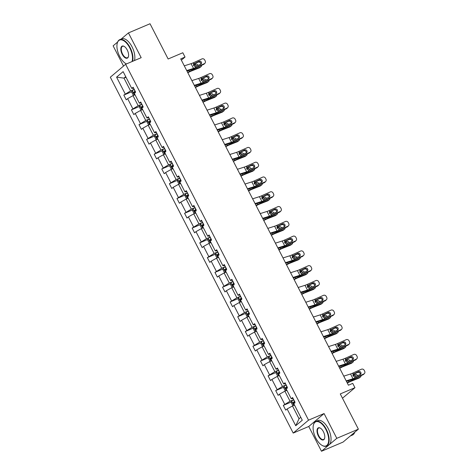 <?xml version="1.0" encoding="UTF-8"?>
<svg xmlns="http://www.w3.org/2000/svg" width="475" height="475" viewBox="0 0 475 475"><rect width="100%" height="100%" fill="white"/><g stroke="black" fill="none" stroke-linecap="round" stroke-linejoin="round"><path stroke-width="0.71" d="M324.075 413.553L308.75 426.479L321.48 451.25L336.805 438.324L324.075 413.553L308.536 420.155L125.643 64.279L141.182 57.683L128.452 32.912L121.173 39.051M117.61 42.055L113.127 45.837L123.524 66.073M128.452 32.912L150.029 23.75L168.138 58.989L182.816 52.755L185.03 57.065L180.714 58.9L348.418 385.213L352.735 383.384L354.95 387.695L340.272 393.923L358.382 429.162L343.057 442.088L321.48 451.25M336.805 438.324L358.382 429.162M308.75 426.479L293.212 433.075L110.319 77.205L125.643 64.279M294.506 405.092L292.475 405.959L299.048 418.742L295.729 425.731L287.114 408.963L285.724 410.133L283.29 405.395L291.484 401.915M292.475 405.959L287.114 408.963M308.536 420.155L293.212 433.075M286.912 390.319L284.881 391.18L290.041 401.221L283.29 405.395M284.679 404.225L279.52 394.185L278.13 395.354L275.696 390.622L283.89 387.137M279.318 375.541L277.287 376.402L282.447 386.442L275.696 390.622M277.085 389.452L271.926 379.412L270.536 380.582L268.102 375.844L276.296 372.364M271.724 360.762L269.693 361.623L274.853 371.664L268.102 375.844M269.491 374.674L264.332 364.634L262.942 365.803L260.508 361.065L268.702 357.586M264.13 345.99L262.099 346.851L267.259 356.891L260.508 361.065M261.897 359.896L256.738 349.855L255.348 351.025L252.914 346.293L261.108 342.808M256.536 331.212L254.505 332.072L259.665 342.113L252.914 346.293M254.303 345.117L249.143 335.077L247.754 336.253L245.32 331.514L253.513 328.035M248.942 316.433L246.911 317.294L252.071 327.334L245.32 331.514M246.709 330.345L241.543 320.304L240.16 321.474L237.726 316.736L245.919 313.257M241.348 301.661L239.317 302.522L244.477 312.562L237.726 316.736M239.115 315.566L233.949 305.526L232.566 306.696L230.132 301.957L238.325 298.478M233.753 286.882L231.723 287.743L236.882 297.783L230.132 301.957M231.521 300.788L226.355 290.748L224.972 291.917L222.537 287.185L230.731 283.706M226.159 272.104L224.129 272.965L229.288 283.005L222.537 287.185M223.927 286.015L218.761 275.975L217.378 277.145L214.943 272.407L223.137 268.927M218.565 257.325L216.535 258.192L221.694 268.233L214.943 272.407M216.327 271.237L211.167 261.197L209.784 262.366L207.349 257.628L215.543 254.149M210.971 242.553L208.941 243.414L214.1 253.454L207.349 257.628M208.733 256.458L203.573 246.418L202.19 247.588L199.755 242.856L207.949 239.37M203.377 227.774L201.347 228.635L206.506 238.676L199.755 242.856M201.139 241.686L195.979 231.646L194.596 232.815L192.161 228.077L200.355 224.598M195.783 212.996L193.752 213.857L198.912 223.897L192.161 228.077M193.545 226.908L188.385 216.867L187.002 218.037L184.567 213.299L192.761 209.819M188.189 198.223L186.158 199.084L191.318 209.125L184.567 213.299M185.951 212.129L180.791 202.089L179.408 203.258L176.973 198.526L185.167 195.041M180.595 183.445L178.564 184.306L183.724 194.346L176.973 198.526M178.357 197.351L173.197 187.31L171.813 188.486L169.379 183.748L177.573 180.268M173.001 168.667L170.97 169.527L176.13 179.568L169.379 183.748M170.763 182.578L165.603 172.538L164.219 173.708L161.785 168.969L169.979 165.49M165.407 153.894L163.376 154.755L168.536 164.795L161.785 168.969M163.168 167.8L158.009 157.759L156.625 158.929L154.191 154.191L162.385 150.712M157.813 139.116L155.782 139.977L160.942 150.017L154.191 154.191M155.574 153.021L150.415 142.981L149.031 144.151L146.597 139.418L154.791 135.939M150.219 124.337L148.188 125.198L153.348 135.238L146.597 139.418M147.98 138.249L142.821 128.208L141.437 129.378L139.003 124.64L147.197 121.161M142.625 109.559L140.594 110.426L145.754 120.466L139.003 124.64M140.386 123.47L135.227 113.43L133.837 114.6L131.409 109.862L139.602 106.382M135.031 94.786L133 95.647L138.16 105.688L131.409 109.862M132.792 108.692L127.633 98.652L126.243 99.821L123.815 95.089L132.008 91.604M126.023 77.259L123.993 78.12L130.566 90.909L123.815 95.089M125.198 93.919L116.583 77.152L123.126 71.63L131.747 88.397L133.131 87.228L135.565 91.966L134.182 93.136L139.341 103.176L140.725 102.006L143.159 106.738L141.776 107.908L146.935 117.948L148.319 116.779L150.753 121.517L149.37 122.687L154.529 132.727L155.913 131.557L158.347 136.295L156.964 137.465L162.123 147.505L163.507 146.336L165.941 151.068L164.558 152.237L169.717 162.278L171.107 161.108L173.535 165.846L172.152 167.016L177.312 177.056L178.701 175.887L181.129 180.625L179.746 181.794L184.906 191.835L186.295 190.665L188.723 195.397L187.34 196.573L192.5 206.613L193.889 205.443L196.323 210.176L194.934 211.345L200.094 221.386L201.483 220.216L203.917 224.954L202.528 226.124L207.688 236.164L209.077 234.994L211.512 239.732L210.122 240.902L215.282 250.942L216.671 249.773L219.106 254.505L217.716 255.675L222.876 265.715L224.265 264.545L226.7 269.283L225.31 270.453L230.47 280.493L231.859 279.324L234.294 284.062L232.904 285.232L238.064 295.272L239.453 294.102L241.888 298.834L240.498 300.004L245.658 310.05L247.047 308.875L249.482 313.613L248.092 314.782L253.252 324.823L254.642 323.653L257.076 328.391L255.687 329.561L260.846 339.601L262.236 338.432L264.67 343.164L263.281 344.339L268.44 354.38L269.83 353.21L272.264 357.942L270.875 359.112L276.034 369.152L277.424 367.983L279.858 372.721L278.469 373.89L283.628 383.931L285.018 382.761L287.452 387.499L286.063 388.669L291.223 398.709L292.612 397.539L295.046 402.272L293.657 403.441L302.272 420.209L295.729 425.731M291.223 398.709L293.164 398.614M293.704 399.665L290.041 401.221M284.881 391.18L279.52 394.185M283.628 383.931L285.57 383.836M286.11 384.887L282.447 386.442M277.287 376.402L271.926 379.412M276.034 369.152L277.976 369.057M278.516 370.114L274.853 371.664M269.693 361.623L264.332 364.634M268.44 354.38L270.382 354.279M270.922 355.336L267.259 356.891M262.099 346.851L256.738 349.855M260.846 339.601L262.788 339.506M263.328 340.557L259.665 342.113M254.505 332.072L249.143 335.077M253.252 324.823L255.194 324.728M255.734 325.779L252.071 327.334M246.911 317.294L241.543 320.304M245.658 310.05L247.6 309.949M248.14 311.006L244.477 312.562M239.317 302.522L233.949 305.526M238.064 295.272L240.006 295.177M240.546 296.228L236.882 297.783M231.723 287.743L226.355 290.748M230.47 280.493L232.412 280.398M232.952 281.449L229.288 283.005M224.129 272.965L218.761 275.975M222.876 265.715L224.817 265.62M225.358 266.677L221.694 268.233M216.535 258.192L211.167 261.197M215.282 250.942L217.223 250.848M217.764 251.898L214.1 253.454M208.941 243.414L203.573 246.418M207.688 236.164L209.629 236.069M210.17 237.12L206.506 238.676M201.347 228.635L195.979 231.646M200.094 221.386L202.035 221.291M202.576 222.348L198.912 223.897M193.752 213.857L188.385 216.867M192.5 206.613L194.441 206.512M194.982 207.569L191.318 209.125M186.158 199.084L180.791 202.089M184.906 191.835L186.847 191.74M187.388 192.791L183.724 194.346M178.564 184.306L173.197 187.31M177.312 177.056L179.253 176.961M179.793 178.012L176.13 179.568M170.97 169.527L165.603 172.538M169.717 162.278L171.659 162.183M172.199 163.24L168.536 164.795M163.376 154.755L158.009 157.759M162.123 147.505L164.065 147.41M164.605 148.461L160.942 150.017M155.782 139.977L150.415 142.981M154.529 132.727L156.465 132.632M157.011 133.683L153.348 135.238M148.188 125.198L142.821 128.208M146.935 117.948L148.871 117.853M149.417 118.91L145.754 120.466M140.594 110.426L135.227 113.43M139.341 103.176L141.277 103.081M141.823 104.132L138.16 105.688M133 95.647L127.633 98.652M131.747 88.397L133.683 88.302M181.361 60.159L185.03 57.065M342.475 398.21L354.95 387.695M299.048 418.742L300.77 417.287M134.229 89.353L130.566 90.909M125.715 76.671L123.993 78.12L116.583 77.152M184.276 65.835L191.081 63.674A5.367 0.695 152.8 0 0 193.159 62.854L201.928 58.924A2.149 1.971 45.2 0 1 204.719 59.998L205.206 60.948A2.149 1.971 45.2 0 1 204.363 63.656L195.593 67.593L195.071 66.571L193.61 65.556L193.687 63.876L199.096 61.239A1.716 1.579 -134.8 0 1 201.085 63.977A1.716 1.579 -134.8 0 1 200.652 64.273L195.071 66.571M186.972 71.078L191.716 69.576A8.057 1.045 152.8 0 0 194.839 68.341L203.603 64.41L204.363 63.656M186.711 70.567L193.515 68.412A5.367 0.695 152.8 0 0 195.593 67.593M204.903 63.288L204.143 64.042A2.149 1.971 -134.8 0 1 203.603 64.41M200.634 64.279A1.716 1.579 45.2 0 0 198.336 61.993L193.527 64.155M193.687 63.876L194.275 63.407L193.681 63.882L193.159 62.854M187.815 72.717L189.246 72.01A5.367 0.695 -27.2 0 1 191.627 70.935L199.393 67.848L200.688 66.868A2.149 1.71 52.9 0 0 201.008 66.69A2.149 1.71 52.9 0 0 201.596 65.312M187.655 72.408L189.353 71.565A8.057 1.045 -27.2 0 1 192.927 69.956L200.688 66.868M133.772 95.315L133.309 95.232L131.848 92.388L132.187 90.743A2.844 0.368 -27.2 0 1 134.116 89.543L134.282 89.46M196.264 62.926L198.253 62.13A2.149 1.71 52.9 0 1 200.682 63.122M196.561 66.108A1.716 1.366 52.9 0 0 194.501 65.117L195.795 64.137L193.444 65.075M195.795 64.137A1.716 1.366 -127.1 0 1 197.861 65.14A1.716 1.366 -127.1 0 1 197.998 65.467M201.008 66.69L199.714 67.67A2.149 1.71 -127.1 0 1 199.393 67.848M193.58 65.485L194.501 65.117M135.203 91.259L135.042 91.348A2.844 0.368 152.8 0 0 133.528 92.233L134.116 93.367A2.844 0.368 -27.2 0 1 134.253 93.278M135.357 92.845C134.55 92.857 134.354 92.477 134.769 91.705L135.286 91.42M132.008 61.578A13.104 6.389 -113 0 0 129.77 47.874A13.104 6.389 -113 0 0 117.183 43.522A13.104 6.389 -113 0 0 119.664 56.394A13.104 6.389 -113 0 0 125.679 63.531A13.104 6.389 -113 0 0 126.445 63.941M117.218 43.362A13.425 6.543 67 0 1 117.254 43.201A13.425 6.543 67 0 1 119.724 39.668A13.425 6.543 67 0 1 130.156 47.654A13.425 6.543 67 0 1 132.561 61.346M127.241 50A6.549 3.194 67 0 1 128.482 56.436A6.549 3.194 67 0 1 122.188 54.263A6.549 3.194 67 0 1 120.982 47.702A6.549 3.194 67 0 1 124.23 46.431A6.549 3.194 67 0 1 127.241 50M124.379 46.526A6.228 3.04 -113 0 0 122.538 46.289A6.228 3.04 -113 0 0 122.574 54.049A6.228 3.04 -113 0 0 127.407 57.76A6.228 3.04 -113 0 0 128.517 56.276M119.724 39.668L121.624 38.861A13.425 6.543 67 0 1 132.05 46.853A13.425 6.543 67 0 1 134.461 60.539M126.415 63.959A13.425 6.543 67 0 1 125.964 63.703A13.425 6.543 67 0 1 125.822 63.614M325.951 429.602A13.104 6.389 -113 0 0 313.363 425.256A13.104 6.389 -113 0 0 315.845 438.128A13.104 6.389 -113 0 0 321.866 445.265A13.104 6.389 -113 0 0 328.367 442.724A13.104 6.389 -113 0 0 325.951 429.602M313.405 425.095A13.425 6.543 67 0 1 313.441 424.929A13.425 6.543 67 0 1 315.911 421.396A13.425 6.543 67 0 1 326.337 429.388A13.425 6.543 67 0 1 326.408 446.114A13.425 6.543 67 0 1 322.145 445.431A13.425 6.543 67 0 1 322.003 445.348M323.428 431.733A6.549 3.194 67 0 1 324.662 438.17A6.549 3.194 67 0 1 318.369 435.997A6.549 3.194 67 0 1 317.163 429.436A6.549 3.194 67 0 1 320.417 428.165A6.549 3.194 67 0 1 323.428 431.733M320.56 428.254A6.228 3.04 -113 0 0 318.725 428.022A6.228 3.04 -113 0 0 318.755 435.777A6.228 3.04 -113 0 0 323.594 439.488A6.228 3.04 -113 0 0 324.698 438.003M315.911 421.396L317.811 420.589A13.425 6.543 67 0 1 328.237 428.581A13.425 6.543 67 0 1 328.302 445.307L326.408 446.114M351.838 434.678A13.425 6.543 67 0 1 350.336 435.949L352.474 435.041A13.425 6.543 67 0 0 354.742 432.232M191.87 80.607L198.675 78.452A5.367 0.695 152.8 0 0 200.753 77.633L209.523 73.696A2.149 1.971 45.2 0 1 212.313 74.777L212.8 75.727A2.149 1.971 45.2 0 1 211.957 78.434L203.187 82.365L202.665 81.35L201.204 80.328L201.281 78.654L206.69 76.018A1.716 1.579 -134.8 0 1 208.679 78.755A1.716 1.579 -134.8 0 1 208.246 79.052L202.665 81.35M194.566 85.856L199.31 84.354A8.057 1.045 152.8 0 0 202.433 83.119L211.197 79.188L211.957 78.434M194.305 85.346L201.109 83.19A5.367 0.695 152.8 0 0 203.187 82.365M212.497 78.066L211.737 78.814A2.149 1.971 -134.8 0 1 211.197 79.188M208.228 79.058A1.716 1.579 45.2 0 0 205.93 76.772L201.121 78.927M200.753 77.633L201.281 78.654L201.869 78.179L201.275 78.66M199.464 95.386L206.269 93.231A5.367 0.695 152.8 0 0 208.347 92.405L217.117 88.475A2.149 1.971 45.2 0 1 219.907 89.555L220.394 90.499A2.149 1.971 45.2 0 1 219.551 93.213L210.781 97.143L210.259 96.122L208.804 95.107L208.875 93.427L214.284 90.796A1.716 1.579 -134.8 0 1 216.273 93.528A1.716 1.579 -134.8 0 1 215.84 93.824L210.259 96.122M202.16 100.635L206.904 99.127A8.057 1.045 152.8 0 0 210.027 97.897L218.791 93.961L219.551 93.213M201.899 100.124L208.703 97.969A5.367 0.695 152.8 0 0 210.781 97.143M220.091 92.839L219.331 93.593A2.149 1.971 -134.8 0 1 218.791 93.961M215.822 93.836A1.716 1.579 45.2 0 0 213.53 91.544L208.715 93.706M208.875 93.427L209.463 92.957L208.869 93.438L208.347 92.405M195.409 87.495L196.84 86.788A5.367 0.695 -27.2 0 1 199.221 85.714L206.987 82.626L208.282 81.647A2.149 1.71 52.9 0 0 208.602 81.462A2.149 1.71 52.9 0 0 209.19 80.091M195.249 87.186L196.947 86.343A8.057 1.045 -27.2 0 1 200.521 84.734L208.282 81.647M141.366 110.093L140.903 110.004L139.442 107.166L139.781 105.515A2.844 0.368 -27.2 0 1 141.71 104.322L141.877 104.239M203.858 77.698L205.847 76.908A2.149 1.71 52.9 0 1 208.276 77.9M204.155 80.887A1.716 1.366 52.9 0 0 202.095 79.895L203.389 78.915L201.038 79.847M203.389 78.915A1.716 1.366 -127.1 0 1 205.455 79.919A1.716 1.366 -127.1 0 1 205.592 80.239M208.602 81.462L207.308 82.448A2.149 1.71 -127.1 0 1 206.987 82.626M201.174 80.263L202.095 79.895M142.803 106.038L142.637 106.121A2.844 0.368 152.8 0 0 141.123 107.012L141.71 108.146A2.844 0.368 -27.2 0 1 141.847 108.057M142.951 107.617C142.144 107.635 141.948 107.255 142.363 106.483L142.88 106.198M203.003 102.273L204.434 101.561A5.367 0.695 -27.2 0 1 206.815 100.492L214.581 97.405L215.876 96.419A2.149 1.71 52.9 0 0 216.202 96.241A2.149 1.71 52.9 0 0 216.784 94.863M202.843 101.959L204.541 101.122A8.057 1.045 -27.2 0 1 208.115 99.507L215.876 96.419M148.96 124.872L148.497 124.782L147.036 121.938L147.375 120.294A2.844 0.368 -27.2 0 1 149.304 119.1L149.471 119.011M211.452 92.477L213.441 91.687A2.149 1.71 52.9 0 1 215.87 92.678M211.749 95.665A1.716 1.366 52.9 0 0 209.689 94.673L210.983 93.688L208.632 94.626M210.983 93.688A1.716 1.366 -127.1 0 1 213.049 94.691A1.716 1.366 -127.1 0 1 213.186 95.018M216.202 96.241L214.902 97.221A2.149 1.71 -127.1 0 1 214.581 97.405M208.768 95.036L209.689 94.673M150.397 120.816L150.231 120.899A2.844 0.368 152.8 0 0 148.717 121.784L149.304 122.924A2.844 0.368 -27.2 0 1 149.441 122.829M150.545 122.396C149.738 122.407 149.542 122.033 149.958 121.262L150.474 120.977M207.058 110.164L213.863 108.009A5.367 0.695 152.8 0 0 215.941 107.184L224.711 103.253A2.149 1.971 45.2 0 1 227.501 104.334L227.988 105.278A2.149 1.971 45.2 0 1 227.145 107.985L218.375 111.922L217.853 110.901L216.398 109.885L216.469 108.205L221.878 105.569A1.716 1.579 -134.8 0 1 223.868 108.306A1.716 1.579 -134.8 0 1 223.434 108.603A1.716 1.579 45.2 0 0 221.124 106.323L216.309 108.484M209.754 115.407L214.498 113.905A8.057 1.045 152.8 0 0 217.621 112.67L226.385 108.739L227.145 107.985M209.493 114.903L216.297 112.741A5.367 0.695 152.8 0 0 218.375 111.922M227.685 107.617L226.925 108.371A2.149 1.971 -134.8 0 1 226.385 108.739M215.941 107.184L216.469 108.205L217.057 107.736L216.463 108.211M217.853 110.901L223.434 108.603M210.597 117.052L212.028 116.339A5.367 0.695 -27.2 0 1 214.409 115.265L222.175 112.177L223.47 111.198A2.149 1.71 52.9 0 0 223.796 111.019A2.149 1.71 52.9 0 0 224.378 109.642M210.437 116.737L212.135 115.894A8.057 1.045 -27.2 0 1 215.709 114.285L223.47 111.198M156.554 139.644L156.091 139.561L154.63 136.717L154.969 135.072A2.844 0.368 -27.2 0 1 156.898 133.879L157.065 133.79M219.046 107.255L221.035 106.459A2.149 1.71 52.9 0 1 223.464 107.451M219.343 110.438A1.716 1.366 52.9 0 0 217.283 109.446L218.577 108.466L216.226 109.404M218.577 108.466A1.716 1.366 -127.1 0 1 220.643 109.47A1.716 1.366 -127.1 0 1 220.78 109.796M223.796 111.019L222.496 111.999A2.149 1.71 -127.1 0 1 222.175 112.177M216.362 109.814L217.283 109.446M157.991 135.589L157.825 135.678A2.844 0.368 152.8 0 0 156.311 136.562L156.898 137.702A2.844 0.368 -27.2 0 1 157.035 137.607M158.139 137.174C157.332 137.186 157.136 136.806 157.558 136.034L158.074 135.749M214.652 124.943L221.457 122.782A5.367 0.695 152.8 0 0 223.541 121.962L232.305 118.026A2.149 1.971 45.2 0 1 235.095 119.106L235.582 120.056A2.149 1.971 45.2 0 1 234.739 122.764L225.969 126.694L225.447 125.679L223.992 124.658L224.063 122.983L229.473 120.347A1.716 1.579 -134.8 0 1 231.462 123.084A1.716 1.579 -134.8 0 1 231.028 123.381L225.447 125.679M217.348 130.186L222.092 128.683A8.057 1.045 152.8 0 0 225.215 127.448L233.979 123.518L234.739 122.764M217.087 129.675L223.891 127.52A5.367 0.695 152.8 0 0 225.969 126.694M235.279 122.396L234.519 123.144A2.149 1.971 -134.8 0 1 233.979 123.518M231.01 123.387A1.716 1.579 45.2 0 0 228.718 121.101L223.903 123.257M224.063 122.983L224.651 122.508L224.058 122.989L223.541 121.962M218.191 131.824L219.622 131.118A5.367 0.695 -27.2 0 1 222.003 130.043L229.769 126.956L231.064 125.976A2.149 1.71 52.9 0 0 231.39 125.792A2.149 1.71 52.9 0 0 231.972 124.42M218.031 131.516L219.729 130.673A8.057 1.045 -27.2 0 1 223.303 129.063L231.064 125.976M164.148 154.422L163.685 154.333L162.224 151.495L162.563 149.845A2.844 0.368 -27.2 0 1 164.493 148.651L164.659 148.568M226.64 122.033L228.629 121.238A2.149 1.71 52.9 0 1 231.058 122.229M226.937 125.216A1.716 1.366 52.9 0 0 224.877 124.224L226.171 123.245L223.82 124.177M226.171 123.245A1.716 1.366 -127.1 0 1 228.237 124.248A1.716 1.366 -127.1 0 1 228.374 124.569M231.39 125.792L230.09 126.778A2.149 1.71 -127.1 0 1 229.769 126.956M223.957 124.593L224.877 124.224M165.585 150.367L165.419 150.45A2.844 0.368 152.8 0 0 163.905 151.341L164.493 152.475A2.844 0.368 -27.2 0 1 164.629 152.386M165.733 151.947C164.926 151.964 164.73 151.584 165.152 150.812L165.668 150.528M222.247 139.715L229.051 137.56A5.367 0.695 152.8 0 0 231.135 136.741L239.899 132.804A2.149 1.971 45.2 0 1 242.689 133.885L243.176 134.835A2.149 1.971 45.2 0 1 242.333 137.542L233.563 141.473L233.041 140.452L231.586 139.436L231.658 137.756L237.067 135.126A1.716 1.579 -134.8 0 1 239.056 137.857A1.716 1.579 -134.8 0 1 238.622 138.154L233.041 140.452M224.942 144.964L229.686 143.456A8.057 1.045 152.8 0 0 232.809 142.227L241.573 138.29L242.333 137.542M224.681 144.453L231.485 142.298A5.367 0.695 152.8 0 0 233.563 141.473M242.873 137.174L242.113 137.922A2.149 1.971 -134.8 0 1 241.573 138.29M238.604 138.166A1.716 1.579 45.2 0 0 236.312 135.874L231.497 138.035M231.135 136.741L231.658 137.756L232.245 137.287L231.652 137.768M225.785 146.603L227.216 145.896A5.367 0.695 -27.2 0 1 229.597 144.822L237.363 141.734L238.658 140.748A2.149 1.71 52.9 0 0 238.984 140.57A2.149 1.71 52.9 0 0 239.566 139.193M225.625 146.288L227.323 145.451A8.057 1.045 -27.2 0 1 230.898 143.836L238.658 140.748M171.742 169.201L171.279 169.112L169.818 166.268L170.157 164.623A2.844 0.368 -27.2 0 1 172.087 163.43L172.253 163.347M234.234 136.806L236.223 136.016A2.149 1.71 52.9 0 1 238.652 137.008M234.531 139.994A1.716 1.366 52.9 0 0 232.471 139.003L233.765 138.017L231.414 138.955M233.765 138.017A1.716 1.366 -127.1 0 1 235.832 139.021A1.716 1.366 -127.1 0 1 235.968 139.347M238.984 140.57L237.684 141.55A2.149 1.71 -127.1 0 1 237.363 141.734M231.551 139.365L232.471 139.003M173.179 165.146L173.013 165.229A2.844 0.368 152.8 0 0 171.499 166.119L172.087 167.253A2.844 0.368 -27.2 0 1 172.223 167.158M173.328 166.725C172.52 166.743 172.324 166.363 172.746 165.591L173.262 165.306M229.841 154.494L236.645 152.338A5.367 0.695 152.8 0 0 238.729 151.513L247.493 147.583A2.149 1.971 45.2 0 1 250.283 148.663L250.77 149.607A2.149 1.971 45.2 0 1 249.927 152.321L241.158 156.251L240.635 155.23L239.18 154.215L239.252 152.534L244.661 149.904A1.716 1.579 -134.8 0 1 246.65 152.635A1.716 1.579 -134.8 0 1 246.216 152.932L240.635 155.23M232.536 159.737L237.28 158.234A8.057 1.045 152.8 0 0 240.403 156.999L249.167 153.069L249.927 152.321M232.275 159.232L239.079 157.071A5.367 0.695 152.8 0 0 241.158 156.251M250.467 151.947L249.708 152.701A2.149 1.971 -134.8 0 1 249.167 153.069M246.198 152.938A1.716 1.579 45.2 0 0 243.907 150.652L239.091 152.813M239.252 152.534L239.839 152.065L239.246 152.54L238.729 151.513M233.379 161.381L234.81 160.669A5.367 0.695 -27.2 0 1 237.191 159.594L244.958 156.507L246.252 155.527A2.149 1.71 52.9 0 0 246.578 155.349A2.149 1.71 52.9 0 0 247.16 153.971M233.219 161.067L234.917 160.223A8.057 1.045 -27.2 0 1 238.492 158.614L246.252 155.527M179.336 183.979L178.873 183.89L177.412 181.046L177.751 179.402A2.844 0.368 -27.2 0 1 179.681 178.208L179.847 178.119M241.828 151.584L243.817 150.795A2.149 1.71 52.9 0 1 246.246 151.786M242.125 154.767A1.716 1.366 52.9 0 0 240.065 153.775L241.359 152.796L239.008 153.734M241.359 152.796A1.716 1.366 -127.1 0 1 243.426 153.799A1.716 1.366 -127.1 0 1 243.562 154.126M246.578 155.349L245.278 156.328A2.149 1.71 -127.1 0 1 244.958 156.507M239.145 154.143L240.065 153.775M180.773 179.918L180.607 180.007A2.844 0.368 152.8 0 0 179.093 180.892L179.681 182.032A2.844 0.368 -27.2 0 1 179.817 181.937M180.922 181.503C180.114 181.515 179.918 181.135 180.34 180.363L180.856 180.084M237.435 169.272L244.239 167.111A5.367 0.695 152.8 0 0 246.323 166.292L255.087 162.361A2.149 1.971 45.2 0 1 257.877 163.436L258.364 164.386A2.149 1.971 45.2 0 1 257.521 167.093L248.757 171.03L248.229 170.008L246.774 168.993L246.846 167.313L252.255 164.677A1.716 1.579 -134.8 0 1 254.244 167.414A1.716 1.579 -134.8 0 1 253.81 167.711A1.716 1.579 45.2 0 0 251.501 165.431L246.685 167.592M240.13 174.515L244.874 173.013A8.057 1.045 152.8 0 0 247.998 171.778L256.761 167.847L257.521 167.093M239.869 174.004L246.673 171.849A5.367 0.695 152.8 0 0 248.757 171.03M258.062 166.725L257.302 167.479A2.149 1.971 -134.8 0 1 256.761 167.847M246.846 167.313L247.433 166.844L246.84 167.319L246.323 166.292M248.229 170.008L253.81 167.711M240.973 176.154L242.404 175.447A5.367 0.695 -27.2 0 1 244.785 174.373L252.552 171.285L253.846 170.305A2.149 1.71 52.9 0 0 254.172 170.121A2.149 1.71 52.9 0 0 254.754 168.75M240.813 175.845L242.511 175.002A8.057 1.045 -27.2 0 1 246.086 173.393L253.846 170.305M186.93 198.752L186.467 198.663L185.007 195.825L185.345 194.18A2.844 0.368 -27.2 0 1 187.275 192.981L187.441 192.898M249.422 166.363L251.412 165.567A2.149 1.71 52.9 0 1 253.84 166.559M249.719 169.545A1.716 1.366 52.9 0 0 247.659 168.554L248.959 167.574L246.602 168.512M248.959 167.574A1.716 1.366 -127.1 0 1 251.02 168.578A1.716 1.366 -127.1 0 1 251.156 168.898M254.172 170.121L252.872 171.107A2.149 1.71 -127.1 0 1 252.552 171.285M246.739 168.922L247.659 168.554M188.367 194.697L188.201 194.78A2.844 0.368 152.8 0 0 186.687 195.67L187.275 196.804A2.844 0.368 -27.2 0 1 187.411 196.715M188.516 196.282C187.708 196.294 187.512 195.914 187.934 195.142L188.45 194.857M245.029 184.045L251.833 181.889A5.367 0.695 152.8 0 0 253.917 181.07L262.681 177.133A2.149 1.971 45.2 0 1 265.472 178.214L265.958 179.164A2.149 1.971 45.2 0 1 265.115 181.872L256.352 185.802L255.823 184.781L254.368 183.766L254.44 182.085L259.849 179.455A1.716 1.579 -134.8 0 1 261.838 182.192A1.716 1.579 -134.8 0 1 261.404 182.483A1.716 1.579 45.2 0 0 259.095 180.203L254.279 182.364M247.724 189.293L252.468 187.791A8.057 1.045 152.8 0 0 255.592 186.556L264.355 182.626L265.115 181.872M247.463 188.783L254.268 186.627A5.367 0.695 152.8 0 0 256.352 185.802M265.656 181.503L264.896 182.252A2.149 1.971 -134.8 0 1 264.355 182.626M253.917 181.07L254.44 182.085L255.027 181.616L254.434 182.097M255.823 184.781L261.404 182.483M248.567 190.932L249.998 190.226A5.367 0.695 -27.2 0 1 252.379 189.151L260.146 186.063L261.44 185.084A2.149 1.71 52.9 0 0 261.767 184.9A2.149 1.71 52.9 0 0 262.348 183.522M248.407 190.623L250.105 189.78A8.057 1.045 -27.2 0 1 253.68 188.171L261.44 185.084M194.53 213.53L194.061 213.441L192.601 210.603L192.939 208.953A2.844 0.368 -27.2 0 1 194.869 207.759L195.035 207.676M257.017 181.135L259.006 180.346A2.149 1.71 52.9 0 1 261.434 181.337M257.313 184.324A1.716 1.366 52.9 0 0 255.253 183.332L256.553 182.347L254.196 183.285M256.553 182.347A1.716 1.366 -127.1 0 1 258.614 183.356A1.716 1.366 -127.1 0 1 258.75 183.677M261.767 184.9L260.466 185.879A2.149 1.71 -127.1 0 1 260.146 186.063M254.333 183.694L255.253 183.332M195.961 209.475L195.795 209.558A2.844 0.368 152.8 0 0 194.281 210.449L194.869 211.583A2.844 0.368 -27.2 0 1 195.005 211.494M196.11 211.054C195.302 211.072 195.106 210.692 195.528 209.92L196.044 209.635M252.623 198.823L259.427 196.668A5.367 0.695 152.8 0 0 261.511 195.842L270.275 191.912A2.149 1.971 45.2 0 1 273.066 192.993L273.553 193.937A2.149 1.971 45.2 0 1 272.709 196.65L263.946 200.581L263.417 199.559L261.962 198.544L262.034 196.864L267.443 194.233A1.716 1.579 -134.8 0 1 269.432 196.965A1.716 1.579 -134.8 0 1 269.004 197.262L263.417 199.559M255.318 204.066L260.062 202.564A8.057 1.045 152.8 0 0 263.186 201.335L271.949 197.398L272.709 196.65M255.057 203.561L261.862 201.4A5.367 0.695 152.8 0 0 263.946 200.581M273.25 196.276L272.49 197.03A2.149 1.971 -134.8 0 1 271.949 197.398M268.981 197.268A1.716 1.579 45.2 0 0 266.689 194.982L261.873 197.143M262.034 196.864L262.622 196.395L262.028 196.87L261.511 195.842M256.162 205.711L257.592 204.998A5.367 0.695 -27.2 0 1 259.973 203.929L267.74 200.842L269.034 199.856A2.149 1.71 52.9 0 0 269.361 199.678A2.149 1.71 52.9 0 0 269.942 198.301M256.001 205.396L257.699 204.559A8.057 1.045 -27.2 0 1 261.274 202.944L269.034 199.856M202.124 228.309L201.655 228.22L200.195 225.376L200.533 223.731A2.844 0.368 -27.2 0 1 202.463 222.537L202.629 222.448M264.611 195.914L266.6 195.124A2.149 1.71 52.9 0 1 269.028 196.116M264.908 199.102A1.716 1.366 52.9 0 0 262.847 198.105L264.147 197.125L261.79 198.063M264.147 197.125A1.716 1.366 -127.1 0 1 266.208 198.128A1.716 1.366 -127.1 0 1 266.344 198.455M269.361 199.678L268.06 200.658A2.149 1.71 -127.1 0 1 267.74 200.842M261.927 198.473L262.847 198.105M203.555 224.248L203.389 224.337A2.844 0.368 152.8 0 0 201.875 225.221L202.463 226.361A2.844 0.368 -27.2 0 1 202.599 226.266M203.704 225.833C202.896 225.845 202.7 225.471 203.122 224.699L203.638 224.414M260.217 213.602L267.021 211.44A5.367 0.695 152.8 0 0 269.105 210.621L277.869 206.69A2.149 1.971 45.2 0 1 280.66 207.771L281.147 208.715A2.149 1.971 45.2 0 1 280.303 211.422L271.54 215.359L271.011 214.338L269.557 213.322L269.628 211.642L275.037 209.006A1.716 1.579 -134.8 0 1 277.026 211.743A1.716 1.579 -134.8 0 1 276.598 212.04L271.011 214.338M262.913 218.844L267.657 217.342A8.057 1.045 152.8 0 0 270.78 216.107L279.549 212.177L280.303 211.422M262.651 218.334L269.456 216.178A5.367 0.695 152.8 0 0 271.54 215.359M280.844 211.054L280.084 211.808A2.149 1.971 -134.8 0 1 279.549 212.177M276.575 212.046A1.716 1.579 45.2 0 0 274.283 209.76L269.467 211.921M269.628 211.642L270.216 211.173L269.622 211.648L269.105 210.621M263.756 220.483L265.187 219.777A5.367 0.695 -27.2 0 1 267.567 218.702L275.334 215.614L276.628 214.635A2.149 1.71 52.9 0 0 276.955 214.457A2.149 1.71 52.9 0 0 277.537 213.079M263.595 220.174L265.293 219.331A8.057 1.045 -27.2 0 1 268.868 217.722L276.628 214.635M209.718 243.081L209.249 242.998L207.789 240.154L208.127 238.509A2.844 0.368 -27.2 0 1 210.057 237.31L210.223 237.227M272.205 210.692L274.2 209.897A2.149 1.71 52.9 0 1 276.622 210.888M272.502 213.875A1.716 1.366 52.9 0 0 270.441 212.883L271.742 211.903L269.384 212.842M271.742 211.903A1.716 1.366 -127.1 0 1 273.808 212.907A1.716 1.366 -127.1 0 1 273.938 213.233M276.955 214.457L275.654 215.436A2.149 1.71 -127.1 0 1 275.334 215.614M269.521 213.251L270.441 212.883M211.149 239.026L210.983 239.115A2.844 0.368 152.8 0 0 209.469 240L210.057 241.14A2.844 0.368 -27.2 0 1 210.193 241.045M211.298 240.611C210.49 240.623 210.294 240.243 210.716 239.471L211.232 239.186M267.811 228.374L274.615 226.219A5.367 0.695 152.8 0 0 276.699 225.399L285.463 221.463A2.149 1.971 45.2 0 1 288.254 222.543L288.741 223.493A2.149 1.971 45.2 0 1 287.897 226.201L279.134 230.132L278.605 229.116L277.151 228.095L277.222 226.421L282.631 223.784A1.716 1.579 -134.8 0 1 284.62 226.522A1.716 1.579 -134.8 0 1 284.192 226.818L278.605 229.116M270.507 233.623L275.251 232.121A8.057 1.045 152.8 0 0 278.374 230.886L287.143 226.955L287.897 226.201M270.245 233.112L277.05 230.957A5.367 0.695 152.8 0 0 279.134 230.132M288.438 225.833L287.678 226.581A2.149 1.971 -134.8 0 1 287.143 226.955M284.169 226.824A1.716 1.579 45.2 0 0 281.877 224.538L277.062 226.694M277.222 226.421L277.81 225.946L277.216 226.427L276.699 225.399M271.35 235.262L272.781 234.555A5.367 0.695 -27.2 0 1 275.162 233.48L282.928 230.393L284.222 229.413A2.149 1.71 52.9 0 0 284.549 229.229A2.149 1.71 52.9 0 0 285.131 227.857M271.189 234.953L272.887 234.11A8.057 1.045 -27.2 0 1 276.462 232.501L284.222 229.413M217.312 257.86L216.843 257.771L215.383 254.933L215.721 253.282A2.844 0.368 -27.2 0 1 217.651 252.088L217.817 252.005M279.799 225.465L281.794 224.675A2.149 1.71 52.9 0 1 284.216 225.667M280.096 228.653A1.716 1.366 52.9 0 0 278.035 227.662L279.336 226.682L276.978 227.614M279.336 226.682A1.716 1.366 -127.1 0 1 281.402 227.685A1.716 1.366 -127.1 0 1 281.533 228.006M284.549 229.229L283.248 230.215A2.149 1.71 -127.1 0 1 282.928 230.393M277.115 228.03L278.035 227.662M218.743 253.804L218.577 253.888A2.844 0.368 152.8 0 0 217.063 254.778L217.651 255.912A2.844 0.368 -27.2 0 1 217.787 255.823M218.892 255.384C218.084 255.402 217.888 255.022 218.31 254.25L218.827 253.965M275.405 243.152L282.209 240.997A5.367 0.695 152.8 0 0 284.293 240.172L293.057 236.241A2.149 1.971 45.2 0 1 295.848 237.322L296.335 238.266A2.149 1.971 45.2 0 1 295.492 240.979L286.728 244.91L286.199 243.889L284.745 242.873L284.816 241.193L290.225 238.563A1.716 1.579 -134.8 0 1 292.214 241.294A1.716 1.579 -134.8 0 1 291.787 241.591L286.199 243.889M278.101 248.401L282.845 246.893A8.057 1.045 152.8 0 0 285.968 245.664L294.738 241.727L295.492 240.979M277.839 247.891L284.644 245.735A5.367 0.695 152.8 0 0 286.728 244.91M296.032 240.605L295.272 241.359A2.149 1.971 -134.8 0 1 294.738 241.727M291.769 241.603A1.716 1.579 45.2 0 0 289.471 239.311L284.656 241.472M284.293 240.172L284.816 241.193L285.404 240.724L284.81 241.205M278.944 250.04L280.375 249.328A5.367 0.695 -27.2 0 1 282.756 248.259L290.522 245.171L291.816 244.186A2.149 1.71 52.9 0 0 292.143 244.007A2.149 1.71 52.9 0 0 292.725 242.63M278.783 249.725L280.482 248.888A8.057 1.045 -27.2 0 1 284.056 247.273L291.816 244.186M224.907 272.638L224.438 272.549L222.977 269.705L223.315 268.06A2.844 0.368 -27.2 0 1 225.245 266.867L225.411 266.778M287.393 240.243L289.388 239.453A2.149 1.71 52.9 0 1 291.81 240.445M287.69 243.432A1.716 1.366 52.9 0 0 285.629 242.44L286.93 241.454L284.572 242.393M286.93 241.454A1.716 1.366 -127.1 0 1 288.996 242.458A1.716 1.366 -127.1 0 1 289.127 242.784M292.143 244.007L290.842 244.987A2.149 1.71 -127.1 0 1 290.522 245.171M284.709 242.802L285.629 242.44M226.338 268.583L226.171 268.666A2.844 0.368 152.8 0 0 224.657 269.551L225.245 270.691A2.844 0.368 -27.2 0 1 225.382 270.596M226.486 270.162C225.678 270.174 225.482 269.8 225.904 269.028L226.421 268.743M282.999 257.931L289.803 255.776A5.367 0.695 152.8 0 0 291.887 254.95L300.651 251.02A2.149 1.971 45.2 0 1 303.442 252.1L303.929 253.044A2.149 1.971 45.2 0 1 303.086 255.752L294.322 259.688L293.793 258.667L292.339 257.652L292.41 255.972L297.819 253.335A1.716 1.579 -134.8 0 1 299.808 256.072A1.716 1.579 -134.8 0 1 299.381 256.369A1.716 1.579 45.2 0 0 297.065 254.089L292.25 256.251M285.695 263.174L290.439 261.672A8.057 1.045 152.8 0 0 293.562 260.437L302.332 256.506L303.086 255.752M285.433 262.669L292.238 260.508A5.367 0.695 152.8 0 0 294.322 259.688M303.626 255.384L302.866 256.138A2.149 1.971 -134.8 0 1 302.332 256.506M291.887 254.95L292.41 255.972L292.998 255.502L292.404 255.977M293.793 258.667L299.381 256.369M286.538 264.818L287.969 264.106A5.367 0.695 -27.2 0 1 290.35 263.031L298.116 259.944L299.41 258.964A2.149 1.71 52.9 0 0 299.737 258.786A2.149 1.71 52.9 0 0 300.319 257.408M286.377 264.504L288.076 263.661A8.057 1.045 -27.2 0 1 291.65 262.052L299.41 258.964M232.501 287.411L232.032 287.327L230.571 284.483L230.909 282.839A2.844 0.368 -27.2 0 1 232.839 281.645L233.005 281.556M294.987 255.022L296.982 254.226A2.149 1.71 52.9 0 1 299.404 255.217M295.284 258.204A1.716 1.366 52.9 0 0 293.223 257.212L294.524 256.233L292.167 257.171M294.524 256.233A1.716 1.366 -127.1 0 1 296.59 257.236A1.716 1.366 -127.1 0 1 296.721 257.563M299.737 258.786L298.437 259.766A2.149 1.71 -127.1 0 1 298.116 259.944M292.303 257.581L293.223 257.212M233.932 283.355L233.765 283.444A2.844 0.368 152.8 0 0 232.257 284.329L232.839 285.469A2.844 0.368 -27.2 0 1 232.976 285.374M234.08 284.941C233.273 284.952 233.077 284.572 233.498 283.801L234.015 283.516M290.593 272.709L297.397 270.548A5.367 0.695 152.8 0 0 299.482 269.729L308.245 265.792A2.149 1.971 45.2 0 1 311.036 266.873L311.523 267.823A2.149 1.971 45.2 0 1 310.68 270.53L301.916 274.467L301.387 273.446L299.933 272.424L300.004 270.75L305.413 268.114A1.716 1.579 -134.8 0 1 307.402 270.851A1.716 1.579 -134.8 0 1 306.975 271.148L301.387 273.446M293.295 277.952L298.033 276.45A8.057 1.045 152.8 0 0 301.156 275.215L309.926 271.284L310.68 270.53M293.027 277.442L299.832 275.286A5.367 0.695 152.8 0 0 301.916 274.467M311.22 270.162L310.46 270.91A2.149 1.971 -134.8 0 1 309.926 271.284M306.957 271.154A1.716 1.579 45.2 0 0 304.659 268.868L299.844 271.023M300.004 270.75L300.592 270.275L299.998 270.756L299.482 269.729M294.132 279.591L295.563 278.884A5.367 0.695 -27.2 0 1 297.944 277.81L305.71 274.722L307.01 273.743A2.149 1.71 52.9 0 0 307.331 273.558A2.149 1.71 52.9 0 0 307.913 272.187M293.972 279.282L295.67 278.439A8.057 1.045 -27.2 0 1 299.244 276.83L307.01 273.743M240.095 302.189L239.626 302.1L238.165 299.262L238.509 297.611A2.844 0.368 -27.2 0 1 240.433 296.418L240.599 296.335M302.581 269.8L304.576 269.004A2.149 1.71 52.9 0 1 306.998 269.996M302.878 272.983A1.716 1.366 52.9 0 0 300.817 271.991L302.118 271.011L299.761 271.943M302.118 271.011A1.716 1.366 -127.1 0 1 304.184 272.015A1.716 1.366 -127.1 0 1 304.315 272.335M307.331 273.558L306.031 274.544A2.149 1.71 -127.1 0 1 305.71 274.722M299.897 272.359L300.817 271.991M241.526 298.134L241.359 298.217A2.844 0.368 152.8 0 0 239.851 299.108L240.433 300.242A2.844 0.368 -27.2 0 1 240.57 300.152M241.674 299.713C240.867 299.731 240.671 299.351 241.092 298.579L241.609 298.294M298.193 287.482L304.992 285.327A5.367 0.695 152.8 0 0 307.076 284.507L315.839 280.571A2.149 1.971 45.2 0 1 318.63 281.651L319.117 282.601A2.149 1.971 45.2 0 1 318.274 285.309L309.51 289.239L308.982 288.218L307.527 287.203L307.598 285.522L313.007 282.892A1.716 1.579 -134.8 0 1 314.996 285.623A1.716 1.579 -134.8 0 1 314.569 285.92L308.982 288.218M300.889 292.731L305.627 291.223A8.057 1.045 152.8 0 0 308.75 289.993L317.52 286.057L318.274 285.309M300.622 292.22L307.426 290.065A5.367 0.695 152.8 0 0 309.51 289.239M318.814 284.941L318.06 285.689A2.149 1.971 -134.8 0 1 317.52 286.057M314.551 285.932A1.716 1.579 45.2 0 0 312.253 283.64L307.438 285.802M307.598 285.522L308.186 285.053L307.592 285.534L307.076 284.507M301.726 294.369L303.157 293.663A5.367 0.695 -27.2 0 1 305.538 292.588L313.304 289.501L314.604 288.521A2.149 1.71 52.9 0 0 314.925 288.337A2.149 1.71 52.9 0 0 315.507 286.959M301.572 294.055L303.264 293.217A8.057 1.045 -27.2 0 1 306.838 291.603L314.604 288.521M247.689 316.968L247.22 316.878L245.759 314.034L246.103 312.39A2.844 0.368 -27.2 0 1 248.027 311.196L248.193 311.113M310.175 284.572L312.17 283.783A2.149 1.71 52.9 0 1 314.593 284.774M310.472 287.761A1.716 1.366 52.9 0 0 308.412 286.769L309.712 285.784L307.355 286.722M309.712 285.784A1.716 1.366 -127.1 0 1 311.778 286.787A1.716 1.366 -127.1 0 1 311.909 287.114M314.925 288.337L313.625 289.317A2.149 1.71 -127.1 0 1 313.304 289.501M307.491 287.132L308.412 286.769M249.12 312.912L248.953 312.995A2.844 0.368 152.8 0 0 247.445 313.886L248.027 315.02A2.844 0.368 -27.2 0 1 248.164 314.925M249.268 314.492C248.461 314.509 248.265 314.129 248.686 313.358L249.203 313.072M305.787 302.26L312.586 300.105A5.367 0.695 152.8 0 0 314.67 299.28L323.433 295.349A2.149 1.971 45.2 0 1 326.224 296.43L326.711 297.374A2.149 1.971 45.2 0 1 325.868 300.087L317.104 304.018L316.576 302.997L315.121 301.981L315.192 300.301L320.601 297.671A1.716 1.579 -134.8 0 1 322.59 300.402A1.716 1.579 -134.8 0 1 322.163 300.699L316.576 302.997M308.483 307.503L313.221 306.001A8.057 1.045 152.8 0 0 316.344 304.766L325.114 300.835L325.868 300.087M308.216 306.998L315.02 304.837A5.367 0.695 152.8 0 0 317.104 304.018M326.408 299.713L325.654 300.467A2.149 1.971 -134.8 0 1 325.114 300.835M322.145 300.705A1.716 1.579 45.2 0 0 319.847 298.419L315.032 300.58M314.67 299.28L315.192 300.301L315.78 299.832L315.186 300.307M309.326 309.148L310.751 308.435A5.367 0.695 -27.2 0 1 313.132 307.361L320.898 304.273L322.198 303.293A2.149 1.71 52.9 0 0 322.519 303.115A2.149 1.71 52.9 0 0 323.101 301.738M309.166 308.833L310.858 307.99A8.057 1.045 -27.2 0 1 314.432 306.381L322.198 303.293M255.283 331.746L254.814 331.657L253.353 328.813L253.697 327.168A2.844 0.368 -27.2 0 1 255.627 325.975L255.787 325.886M317.769 299.351L319.764 298.561A2.149 1.71 52.9 0 1 322.187 299.553M318.066 302.533A1.716 1.366 52.9 0 0 316.006 301.542L317.306 300.562L314.949 301.5M317.306 300.562A1.716 1.366 -127.1 0 1 319.372 301.566A1.716 1.366 -127.1 0 1 319.503 301.892M322.519 303.115L321.219 304.095A2.149 1.71 -127.1 0 1 320.898 304.273M315.085 301.91L316.006 301.542M256.714 327.685L256.548 327.774A2.844 0.368 152.8 0 0 255.039 328.658L255.621 329.798A2.844 0.368 -27.2 0 1 255.758 329.703M256.862 329.27C256.055 329.282 255.859 328.902 256.28 328.13L256.797 327.851M313.381 317.039L320.18 314.878A5.367 0.695 152.8 0 0 322.264 314.058L331.027 310.128A2.149 1.971 45.2 0 1 333.818 311.202L334.305 312.152A2.149 1.971 45.2 0 1 333.462 314.86L324.698 318.796L324.17 317.775L322.715 316.76L322.786 315.079L328.195 312.443A1.716 1.579 -134.8 0 1 330.184 315.18A1.716 1.579 -134.8 0 1 329.757 315.477L324.17 317.775M316.077 322.282L320.815 320.779A8.057 1.045 152.8 0 0 323.938 319.544L332.708 315.614L333.462 314.86M315.81 321.771L322.614 319.616A5.367 0.695 152.8 0 0 324.698 318.796M334.002 314.492L333.248 315.246A2.149 1.971 -134.8 0 1 332.708 315.614M329.739 315.483A1.716 1.579 45.2 0 0 327.441 313.197L322.626 315.358M322.786 315.079L323.374 314.61L322.78 315.085L322.264 314.058M316.92 323.92L318.345 323.214A5.367 0.695 -27.2 0 1 320.726 322.139L328.492 319.052L329.793 318.072A2.149 1.71 52.9 0 0 330.113 317.888A2.149 1.71 52.9 0 0 330.695 316.516M316.76 323.612L318.452 322.768A8.057 1.045 -27.2 0 1 322.026 321.159L329.793 318.072M262.877 346.518L262.408 346.429L260.947 343.591L261.292 341.947A2.844 0.368 -27.2 0 1 263.221 340.747L263.382 340.664M325.363 314.129L327.358 313.334A2.149 1.71 52.9 0 1 329.781 314.325M325.66 317.312A1.716 1.366 52.9 0 0 323.6 316.32L324.9 315.341L322.543 316.279M324.9 315.341A1.716 1.366 -127.1 0 1 326.966 316.344A1.716 1.366 -127.1 0 1 327.097 316.671M330.113 317.888L328.813 318.873A2.149 1.71 -127.1 0 1 328.492 319.052M322.679 316.688L323.6 316.32M264.308 342.463L264.142 342.546A2.844 0.368 152.8 0 0 262.633 343.437L263.215 344.571A2.844 0.368 -27.2 0 1 263.352 344.482M264.456 344.048C263.649 344.06 263.453 343.68 263.874 342.908L264.391 342.623M320.975 331.811L327.774 329.656A5.367 0.695 152.8 0 0 329.858 328.837L338.622 324.9A2.149 1.971 45.2 0 1 341.412 325.981L341.899 326.931A2.149 1.971 45.2 0 1 341.056 329.638L332.292 333.569L331.764 332.548L330.309 331.532L330.38 329.852L335.789 327.222A1.716 1.579 -134.8 0 1 337.778 329.959A1.716 1.579 -134.8 0 1 337.351 330.25L331.764 332.548M323.671 337.06L328.409 335.558A8.057 1.045 152.8 0 0 331.532 334.323L340.302 330.392L341.056 329.638M323.41 336.549L330.208 334.394A5.367 0.695 152.8 0 0 332.292 333.569M341.596 329.27L340.842 330.018A2.149 1.971 -134.8 0 1 340.302 330.392M337.333 330.262A1.716 1.579 45.2 0 0 335.035 327.97L330.22 330.131M329.858 328.837L330.38 329.852L330.968 329.383L330.374 329.864M324.514 338.699L325.939 337.992A5.367 0.695 -27.2 0 1 328.32 336.918L336.086 333.83L337.387 332.85A2.149 1.71 52.9 0 0 337.707 332.666A2.149 1.71 52.9 0 0 338.289 331.289M324.354 338.39L326.046 337.547A8.057 1.045 -27.2 0 1 329.62 335.938L337.387 332.85M270.471 361.297L270.002 361.208L268.541 358.37L268.886 356.719A2.844 0.368 -27.2 0 1 270.815 355.526L270.976 355.442M332.957 328.902L334.952 328.112A2.149 1.71 52.9 0 1 337.375 329.104M333.254 332.09A1.716 1.366 52.9 0 0 331.194 331.099L332.494 330.113L330.137 331.051M332.494 330.113A1.716 1.366 -127.1 0 1 334.56 331.122A1.716 1.366 -127.1 0 1 334.691 331.443M337.707 332.666L336.407 333.646A2.149 1.71 -127.1 0 1 336.086 333.83M330.273 331.461L331.194 331.099M271.902 357.242L271.736 357.325A2.844 0.368 152.8 0 0 270.228 358.215L270.809 359.349A2.844 0.368 -27.2 0 1 270.946 359.26M272.05 358.821C271.243 358.839 271.047 358.459 271.468 357.687L271.985 357.402M328.569 346.59L335.368 344.434A5.367 0.695 152.8 0 0 337.452 343.609L346.216 339.678A2.149 1.971 45.2 0 1 349.006 340.759L349.493 341.703A2.149 1.971 45.2 0 1 348.65 344.417L339.886 348.347L339.358 347.326L337.903 346.311L337.974 344.63L343.383 342A1.716 1.579 -134.8 0 1 345.372 344.731A1.716 1.579 -134.8 0 1 344.945 345.028A1.716 1.579 45.2 0 0 342.629 342.748L337.814 344.909M331.265 351.838L336.003 350.33A8.057 1.045 152.8 0 0 339.126 349.101L347.896 345.165L348.65 344.417M331.004 351.328L337.802 349.167A5.367 0.695 152.8 0 0 339.886 348.347M349.19 344.043L348.436 344.797A2.149 1.971 -134.8 0 1 347.896 345.165M337.974 344.63L338.562 344.161L337.968 344.636L337.452 343.609M339.358 347.326L344.945 345.028M332.108 353.477L333.533 352.765A5.367 0.695 -27.2 0 1 335.914 351.696L343.68 348.608L344.981 347.623A2.149 1.71 52.9 0 0 345.301 347.445A2.149 1.71 52.9 0 0 345.883 346.067M331.948 353.162L333.64 352.325A8.057 1.045 -27.2 0 1 337.214 350.71L344.981 347.623M278.065 376.075L277.596 375.986L276.135 373.142L276.48 371.497A2.844 0.368 -27.2 0 1 278.409 370.304L278.57 370.215M340.551 343.68L342.546 342.891A2.149 1.71 52.9 0 1 344.969 343.882M340.848 346.869A1.716 1.366 52.9 0 0 338.788 345.871L340.088 344.892L337.731 345.83M340.088 344.892A1.716 1.366 -127.1 0 1 342.154 345.895A1.716 1.366 -127.1 0 1 342.285 346.222M345.301 347.445L344.001 348.424A2.149 1.71 -127.1 0 1 343.68 348.608M337.867 346.239L338.788 345.871M279.496 372.014L279.33 372.103A2.844 0.368 152.8 0 0 277.822 372.988L278.403 374.128A2.844 0.368 -27.2 0 1 278.54 374.033M279.644 373.599C278.837 373.611 278.641 373.237 279.062 372.465L279.579 372.18M336.163 361.368L342.962 359.207A5.367 0.695 152.8 0 0 345.046 358.387L353.81 354.457A2.149 1.971 45.2 0 1 356.6 355.537L357.087 356.482A2.149 1.971 45.2 0 1 356.244 359.189L347.48 363.126L346.952 362.104L345.497 361.089L345.568 359.409L350.978 356.772A1.716 1.579 -134.8 0 1 352.967 359.51A1.716 1.579 -134.8 0 1 352.539 359.807L346.952 362.104M338.859 366.611L343.597 365.109A8.057 1.045 152.8 0 0 346.72 363.874L355.49 359.943L356.244 359.189M338.598 366.1L345.396 363.945A5.367 0.695 152.8 0 0 347.48 363.126M356.784 358.821L356.03 359.575A2.149 1.971 -134.8 0 1 355.49 359.943M352.521 359.812A1.716 1.579 45.2 0 0 350.223 357.527L345.408 359.688M345.046 358.387L345.568 359.409L346.156 358.94L345.562 359.415M339.702 368.25L341.127 367.543A5.367 0.695 -27.2 0 1 343.508 366.468L351.274 363.381L352.575 362.401A2.149 1.71 52.9 0 0 352.895 362.223A2.149 1.71 52.9 0 0 353.477 360.846M339.542 367.941L341.24 367.098A8.057 1.045 -27.2 0 1 344.808 365.489L352.575 362.401M285.659 390.848L285.19 390.765L283.729 387.921L284.074 386.276A2.844 0.368 -27.2 0 1 286.003 385.077L286.164 384.993M348.145 358.459L350.14 357.663A2.149 1.71 52.9 0 1 352.569 358.655M348.442 361.641A1.716 1.366 52.9 0 0 346.382 360.65L347.682 359.67L345.325 360.608M347.682 359.67A1.716 1.366 -127.1 0 1 349.748 360.673A1.716 1.366 -127.1 0 1 349.879 361M352.895 362.223L351.595 363.203A2.149 1.71 -127.1 0 1 351.274 363.381M345.462 361.018L346.382 360.65M287.09 386.793L286.924 386.882A2.844 0.368 152.8 0 0 285.416 387.766L285.998 388.906A2.844 0.368 -27.2 0 1 286.134 388.811M287.238 388.378C286.431 388.39 286.235 388.01 286.657 387.238L287.173 386.953M343.758 376.141L350.556 373.985A5.367 0.695 152.8 0 0 352.64 373.166L361.404 369.229A2.149 1.971 45.2 0 1 364.194 370.31L364.681 371.26A2.149 1.971 45.2 0 1 363.838 373.968L355.074 377.898L354.546 376.883L353.091 375.862L353.162 374.187L358.572 371.551A1.716 1.579 -134.8 0 1 360.561 374.288A1.716 1.579 -134.8 0 1 360.133 374.585L354.546 376.883M346.453 381.389L351.191 379.887A8.057 1.045 152.8 0 0 354.314 378.652L363.084 374.722L363.838 373.968M346.192 380.879L352.99 378.723A5.367 0.695 152.8 0 0 355.074 377.898M364.378 373.599L363.624 374.348A2.149 1.971 -134.8 0 1 363.084 374.722M360.115 374.591A1.716 1.579 45.2 0 0 357.817 372.305L353.002 374.46M353.162 374.187L353.75 373.712L353.157 374.193L352.64 373.166M347.296 383.028L348.721 382.322A5.367 0.695 -27.2 0 1 351.102 381.247L358.868 378.159L360.169 377.18A2.149 1.71 52.9 0 0 360.489 376.996A2.149 1.71 52.9 0 0 361.071 375.624M347.136 382.719L348.834 381.876A8.057 1.045 -27.2 0 1 352.402 380.267L360.169 377.18M293.253 405.626L292.784 405.537L291.323 402.699L291.668 401.048A2.844 0.368 -27.2 0 1 293.598 399.855L293.758 399.772M355.739 373.231L357.734 372.442A2.149 1.71 52.9 0 1 360.163 373.433M356.036 376.42A1.716 1.366 52.9 0 0 353.976 375.428L355.276 374.448L352.919 375.381M355.276 374.448A1.716 1.366 -127.1 0 1 357.343 375.452A1.716 1.366 -127.1 0 1 357.473 375.772M360.489 376.996L359.189 377.981A2.149 1.71 -127.1 0 1 358.868 378.159M353.056 375.796L353.976 375.428M294.684 401.571L294.518 401.654A2.844 0.368 152.8 0 0 293.01 402.545L293.592 403.679A2.844 0.368 -27.2 0 1 293.728 403.59M294.832 403.15C294.025 403.168 293.829 402.788 294.251 402.016L294.767 401.731M193.515 68.412L191.081 63.674M198.336 61.993L199.096 61.239M132.181 90.784L134.377 95.059M188.807 70.496L189.353 71.565M192.577 69.279L192.927 69.956M134.116 89.543L135.042 91.348M134.769 91.705L133.528 92.233M201.109 83.19L198.675 78.452M205.93 76.772L206.69 76.018M208.703 97.969L206.269 93.231M213.53 91.544L214.284 90.796M139.775 105.557L141.972 109.838M196.401 85.274L196.947 86.343M200.171 84.051L200.521 84.734M141.71 104.322L142.637 106.121M142.363 106.483L141.123 107.012M147.369 120.335L149.566 124.616M203.995 100.053L204.541 101.122M207.765 98.83L208.115 99.507M149.304 119.1L150.231 120.899M149.958 121.262L148.717 121.784M216.297 112.741L213.863 108.009M221.124 106.323L221.878 105.569M154.963 135.114L157.16 139.389M211.589 114.825L212.135 115.894M215.359 113.608L215.709 114.285M156.898 133.879L157.825 135.678M157.558 136.034L156.311 136.562M223.891 127.52L221.457 122.782M228.718 121.101L229.473 120.347M162.557 149.886L164.754 154.167M219.183 129.604L219.729 130.673M222.953 128.387L223.303 129.063M164.493 148.651L165.419 150.45M165.152 150.812L163.905 151.341M231.485 142.298L229.051 137.56M236.312 135.874L237.067 135.126M170.151 164.665L172.348 168.946M226.777 144.382L227.323 145.451M230.547 143.159L230.898 143.836M172.087 163.43L173.013 165.229M172.746 165.591L171.499 166.119M239.079 157.071L236.645 152.338M243.907 150.652L244.661 149.904M177.745 179.443L179.942 183.718M234.371 159.161L234.917 160.223M238.141 157.938L238.492 158.614M179.681 178.208L180.607 180.007M180.34 180.363L179.093 180.892M246.673 171.849L244.239 167.111M251.501 165.431L252.255 164.677M185.339 194.222L187.536 198.497M241.965 173.933L242.511 175.002M245.735 172.716L246.086 173.393M187.275 192.981L188.201 194.78M187.934 195.142L186.687 195.67M254.268 186.627L251.833 181.889M259.095 180.203L259.849 179.455M192.933 208.994L195.13 213.275M249.559 188.712L250.105 189.78M253.329 187.488L253.68 188.171M194.869 207.759L195.795 209.558M195.528 209.92L194.281 210.449M261.862 201.4L259.427 196.668M266.689 194.982L267.443 194.233M200.527 223.773L202.724 228.053M257.153 203.49L257.699 204.559M260.923 202.267L261.274 202.944M202.463 222.537L203.389 224.337M203.122 224.699L201.875 225.221M269.456 216.178L267.021 211.44M274.283 209.76L275.037 209.006M208.121 238.551L210.318 242.826M264.747 218.263L265.293 219.331M268.517 217.045L268.868 217.722M210.057 237.31L210.983 239.115M210.716 239.471L209.469 240M277.05 230.957L274.615 226.219M281.877 224.538L282.631 223.784M215.715 253.323L217.912 257.604M272.341 233.041L272.887 234.11M276.112 231.818L276.462 232.501M217.651 252.088L218.577 253.888M218.31 254.25L217.063 254.778M284.644 245.735L282.209 240.997M289.471 239.311L290.225 238.563M223.309 268.102L225.506 272.383M279.935 247.819L280.482 248.888M283.706 246.596L284.056 247.273M225.245 266.867L226.171 268.666M225.904 269.028L224.657 269.551M292.238 260.508L289.803 255.776M297.065 254.089L297.819 253.335M230.903 282.88L233.1 287.155M287.529 262.592L288.076 263.661M291.3 261.375L291.65 262.052M232.839 281.645L233.765 283.444M233.498 283.801L232.257 284.329M299.832 275.286L297.397 270.548M304.659 268.868L305.413 268.114M238.498 297.653L240.694 301.934M295.123 277.37L295.67 278.439M298.894 276.153L299.244 276.83M240.433 296.418L241.359 298.217M241.092 298.579L239.851 299.108M307.426 290.065L304.992 285.327M312.253 283.64L313.007 282.892M246.092 312.431L248.288 316.712M302.717 292.149L303.264 293.217M306.488 290.926L306.838 291.603M248.027 311.196L248.953 312.995M248.686 313.358L247.445 313.886M315.02 304.837L312.586 300.105M319.847 298.419L320.601 297.671M253.686 327.21L255.882 331.485M310.312 306.927L310.858 307.99M314.082 305.704L314.432 306.381M255.627 325.975L256.548 327.774M256.28 328.13L255.039 328.658M322.614 319.616L320.18 314.878M327.441 313.197L328.195 312.443M261.28 341.988L263.477 346.263M317.906 321.7L318.452 322.768M321.676 320.483L322.026 321.159M263.221 340.747L264.142 342.546M263.874 342.908L262.633 343.437M330.208 334.394L327.774 329.656M335.035 327.97L335.789 327.222M268.874 356.761L271.071 361.042M325.5 336.478L326.046 337.547M329.27 335.255L329.62 335.938M270.815 355.526L271.736 357.325M271.468 357.687L270.228 358.215M337.802 349.167L335.368 344.434M342.629 342.748L343.383 342M276.468 371.539L278.665 375.82M333.094 351.257L333.64 352.325M336.864 350.033L337.214 350.71M278.409 370.304L279.33 372.103M279.062 372.465L277.822 372.988M345.396 363.945L342.962 359.207M350.223 357.527L350.978 356.772M284.062 386.317L286.259 390.593M340.688 366.029L341.24 367.098M344.458 364.812L344.808 365.489M286.003 385.077L286.924 386.882M286.657 387.238L285.416 387.766M352.99 378.723L350.556 373.985M357.817 372.305L358.572 371.551M291.656 401.09L293.853 405.371M348.282 380.808L348.834 381.876M352.052 379.584L352.402 380.267M293.598 399.855L294.518 401.654M294.251 402.016L293.01 402.545M117.183 43.522L117.254 43.201M313.363 425.256L313.441 424.929"/></g></svg>
